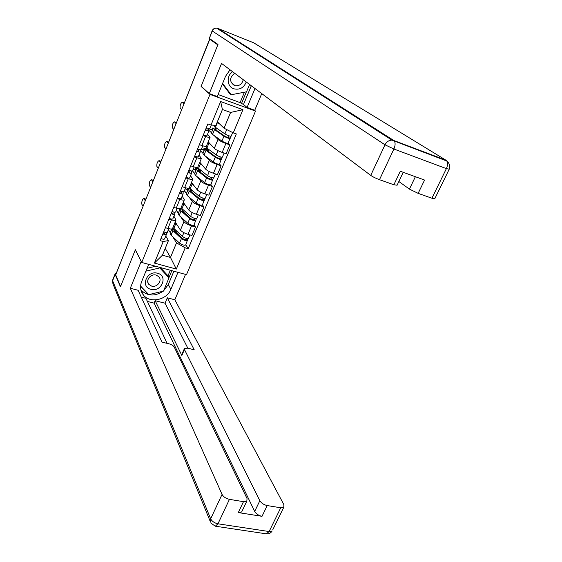 <?xml version="1.0" encoding="UTF-8"?>
<svg xmlns="http://www.w3.org/2000/svg" width="562" height="562" viewBox="0 0 562 562"><rect width="100%" height="100%" fill="white"/><g stroke="black" fill="none" stroke-linecap="round" stroke-linejoin="round"><path stroke-width="0.84" d="M254.326 110.11L255.52 111.086L209.984 94.402L141.736 262.461L135.365 249.732L120.598 286.43L115.688 274.867L209.781 39.27L217.817 44.855L201.084 86.443L209.984 94.402M141.736 262.461L186.5 274.656L255.52 111.086M209.879 38.806L185.39 100.331M209.781 39.27L211.073 39.776L209.858 38.933M141.498 291.826L141.968 291.945M116.222 273.511L137.95 218.618M175.218 221.997L180.444 230.104C181.772 231.713 184.294 233.125 188.003 234.333L191.937 235.485L195.471 227.034L191.537 225.861C187.82 224.638 185.291 223.233 183.943 221.653L180.845 217.016M173.918 216.215L176.004 220.086C175.456 220.655 173.925 220.585 171.417 219.875L167.905 228.453C170.412 229.141 171.944 229.198 172.499 228.601L172.583 228.397M167.905 228.453L165.397 227.715M194.059 224.976L195.471 227.034M178.006 208.565L179.25 208.945M171.417 219.875L168.909 219.131M176.356 210.286L178.33 213.244M183.317 202.32L188.748 210.055C190.118 211.6 192.661 212.991 196.384 214.241L200.325 215.436L203.908 206.879L199.96 205.664C196.236 204.399 193.679 203.008 192.295 201.498L189.057 197.058M173.728 207.35L176.243 208.116C178.751 208.839 180.276 208.938 180.809 208.404L180.887 208.214M202.432 204.919L203.908 206.879M185.144 188.86L187.244 189.527M182.165 196.11L184.357 199.777C183.83 200.29 182.313 200.177 179.798 199.433L177.29 198.66M184.399 190.68L186.451 193.49M191.509 182.404L197.157 189.752C198.562 191.228 201.14 192.604 204.87 193.89L208.825 195.133L212.45 186.465L208.495 185.2C204.758 183.9 202.172 182.531 200.746 181.083L197.36 176.847M182.172 186.725L184.687 187.518C187.202 188.277 188.713 188.425 189.232 187.947L189.303 187.771M210.919 184.61L212.45 186.465M193.216 169.183L195.337 169.872M190.518 175.751L192.822 179.208C192.316 179.664 190.806 179.503 188.291 178.723L185.769 177.915M194.677 173.489L192.506 170.911C192.063 171.192 190.869 170.96 188.923 170.216M199.805 162.235L205.671 169.183C207.125 170.595 209.724 171.958 213.469 173.279L217.431 174.571L221.105 165.797L217.143 164.476C213.391 163.142 210.778 161.779 209.31 160.409L205.769 156.384M190.715 165.832L193.237 166.654C195.759 167.448 197.262 167.638 197.754 167.223L197.817 167.069M219.517 164.034L221.105 165.797M201.393 149.253L203.528 149.977M198.983 155.126L201.4 158.379C200.915 158.765 199.412 158.554 196.89 157.746L194.368 156.91M203.008 153.243L200.065 150.483M208.207 141.821L214.298 148.354C215.794 149.689 218.421 151.037 222.18 152.4L226.142 153.742L229.865 144.848L225.896 143.486C222.13 142.109 219.496 140.767 217.986 139.46L214.27 135.646M199.377 144.666L201.906 145.523C204.428 146.352 205.924 146.591 206.395 146.232L206.451 146.092M228.221 143.198L229.865 144.848M208.579 128.705L211.825 129.836M207.554 134.241L210.083 137.269C209.619 137.599 208.13 137.339 205.608 136.496L203.079 135.625M211.438 132.737L208.79 130.251M165.242 248.369L170.476 257.445L176.51 242.882L172.738 236.728M170.3 232.752L168.403 229.661M176.51 242.882L185.207 247.807L176.313 269.086L154.388 263.079L163.226 241.527L168.452 240.571L165.769 236.075L166.478 234.354M166.507 234.284L167.406 232.106M168.452 240.571L162.432 255.197L170.476 257.445L176.313 269.086M217.368 121.771L224.048 128.234L230.589 112.449L222.419 109.506L215.892 125.361L211.01 125.038L207.856 123.935L160.114 240.641L163.226 241.527M211.01 125.038L220.648 101.553L242.946 109.688L233.258 132.857L224.048 128.234M185.207 247.807L188.249 248.678L236.328 133.932L233.258 132.857M201.442 86.576L201.084 86.443M185.783 244.786L188.249 248.678M207.434 148.473L207.181 149.085M215.984 127.715L215.632 128.558M154.388 263.079L162.432 255.197M230.589 112.449L242.946 109.688M222.419 109.506L220.648 101.553M167.406 232.078L167.364 232.19C166.872 232.605 165.671 232.457 163.753 231.748M145.263 198.906L145.797 199.468M164.729 233.644L163.057 233.441M164.764 233.567L164.87 232.127M163.24 233.511L163.296 232.865M166.64 232.429L166.464 234.375C165.973 234.79 164.771 234.642 162.854 233.94M164.624 238.871L164.575 238.983C164.083 239.412 162.875 239.272 160.957 238.569M145.277 200.775L143.872 198.484C142.334 199.384 141.638 201.266 141.786 204.132L143.064 206.317M174.332 229.001L173.679 229.345L174.403 230.919L182.917 238.822L187.497 240.009L185.713 244.948M174.677 229.31L174.122 230.645M173.412 228.116L172.653 228.228M171.888 228.945L172.913 230.631L181.421 238.541C183.957 240.283 186.008 240.943 187.567 240.515M171.867 228.945L170.153 233.125L171.059 235.148L179.524 243.114C182.053 244.863 184.097 245.517 185.664 245.074M174.157 230.553L175.695 231.01L175.92 230.462M175.695 231.01L177.395 233.701M186.324 238.358L185.699 239.862M172.956 227.505L182.32 236.384C184.863 238.119 186.907 238.78 188.467 238.358L188.516 238.239M174.81 222.981L177.676 225.805M188.115 238.548L187.497 240.009M175.681 211.923L175.639 212.022C175.161 212.394 173.96 212.218 172.035 211.495M152.787 180.1L153.328 180.627M172.984 213.504L171.312 213.258M173.012 213.427L173.089 211.867M174.852 212.218L174.733 214.234C174.255 214.607 173.054 214.438 171.129 213.715M172.857 218.801L172.815 218.906C172.337 219.285 171.136 219.124 169.211 218.407M152.843 181.828L151.403 179.671C149.822 180.578 149.113 182.474 149.274 185.355L150.602 187.441M184.055 191.502L184.02 191.6C183.556 191.923 182.362 191.719 180.423 190.989M160.395 161.076L160.936 161.561M181.343 193.096L179.678 192.815M181.371 193.026L181.4 191.34M183.156 191.747L183.1 193.841C182.636 194.171 181.442 193.967 179.503 193.237M181.196 198.47L181.161 198.569C180.697 198.906 179.496 198.716 177.564 197.986M160.5 162.657L159.025 160.634C157.402 161.547 156.679 163.458 156.847 166.359L158.231 168.34M177.985 272.338L170.876 289.311C166.865 300.08 149.935 303.663 143.387 294.994C140.359 291.067 139.776 286.606 141.638 281.618L148.691 264.358M116.165 273.364L115.154 273.778L115.161 274.319L120.451 286.796L135.316 249.851L141.287 261.569M141.153 261.527L130.307 288.257L138.104 290.273L162.004 342.146L168.811 343.754C171.501 344.513 173.314 345.63 174.255 347.105L247.048 498.571L246.837 501.1L241.667 511.968L238.302 512.579L262.011 516.33C258.632 515.565 256.188 513.935 254.684 511.441L154.136 303.157L147.406 301.443M167.09 343.347L145.944 298.338L141.273 297.143M154.136 303.157L155.154 300.691L165.052 303.22L167.314 297.818L174.838 299.764L283.894 504.697L283.761 507.317L280.726 507.788L267.217 505.568L262.011 516.33M185.53 274.397L174.838 299.764M130.307 288.257L222.053 494.412C223.472 496.906 225.938 498.55 229.437 499.358L243.479 501.669L246.837 501.1M254.684 511.441L259.841 500.7L184.455 349.501L184.448 348.475L187.56 348.18L194.199 349.747L167.314 297.818M259.841 500.7C261.372 503.159 263.831 504.788 267.217 505.568M141.694 292.275L142.179 292.402M184.455 349.501L181.877 355.486L155.154 300.691M242.208 510.823L241.667 511.968M181.877 355.486L181.87 354.439L184.315 348.784M187.87 348.257L165.052 303.22M173.883 271.221L168.319 284.541L170.876 289.311M140.865 289.802L141.111 290.118C147.532 296.258 154.901 296.603 163.219 291.172M163.556 290.898L168.319 284.541M168.909 277.705L171.846 270.666M140.57 286.36L148.53 294.376M167.947 275.942L170.321 270.252M148.01 293.828L148.298 294.432M230.034 69.786L225.502 76.369L217.269 96.524L209.303 93.601L221.547 63.422L370.73 175.393L384.991 144.799L212.288 30.994L209.324 38.42L217.993 44.433L201.14 86.302L209.303 93.601M255 88.529L247.069 107.447L254.741 110.257L261.759 93.601M218.084 94.514L240.093 102.614L243.494 104.483L247.069 107.447M398.851 181.505L409.431 189.106L415.374 176.714M434.855 198.576L431.925 198.231L418.142 193.356L409.431 189.106M397.102 185.172L393.871 184.772L379.491 179.685C375.823 178.316 372.901 176.882 370.73 175.393M418.142 193.356L424.577 180.051L400.292 171.248L393.871 184.772M209.324 38.42L212.106 30.84M251.312 85.761L243.494 104.483M241.428 103.717L246.374 91.838M240.093 102.614L244.421 92.217M150.939 289.346C161.477 292.528 168.46 275.809 157.571 273.272C146.921 269.978 139.994 286.957 150.939 289.346M151.628 286.107C157.135 287.835 162.678 280.445 158.723 276.623L156.159 275.113C150.735 273.371 145.158 280.586 148.923 284.456L151.628 286.107M147.103 268.257L155.695 266.262M160.318 267.526L167.708 275.506L168.993 277.86L163.465 291.116L148.768 294.621L140.591 286.072M145.923 271.137L159.784 267.919L168.993 277.86M159.439 267.287L159.784 267.919M232.619 71.732C226.17 75.828 226.907 86.59 233.694 88.768C239.538 90.166 243.739 87.904 246.289 81.989M234.663 73.264C229.359 77.598 229.254 81.68 234.354 85.494L235.176 85.74C239.44 86.091 242.124 84.075 243.227 79.692M249.598 84.476L246.542 91.81L231.228 94.746L229.5 93.306L222.383 83.991M231.228 94.746L222.608 83.45M179.243 208.734L179.777 209.717M182.657 209.415L181.751 209.752L182.517 211.249L191.206 218.899L195.794 220.149L193.995 225.123M182.819 209.556L182.228 210.975M182.158 208.98L181.512 208.593L180.058 209.029L181.027 210.933L189.71 218.59C192.288 220.297 194.34 220.971 195.878 220.62M179.959 209.268L178.189 213.574L179.152 215.499L187.792 223.219C190.356 224.933 192.408 225.608 193.946 225.236M182.812 211.509L183.641 211.762L184.09 210.673M183.641 211.762L184.469 212.97M194.656 218.372L194.002 219.953M181.055 207.814L190.623 216.398C193.202 218.105 195.253 218.787 196.784 218.442L196.833 218.33M182.938 203.233L185.882 205.98M196.44 218.604L195.794 220.149M187.68 188.2L187.174 189.429L187.785 190.251M188.916 188.144L189.696 188.389M190.441 191.066L191.031 189.633L189.921 189.914L190.729 191.326L199.601 198.723L204.196 200.037L202.383 205.046M191.031 189.633L189.647 188.832L188.221 189.19L189.246 190.982L198.112 198.386C200.718 200.058 202.777 200.753 204.294 200.479M188.13 189.401L186.324 193.792L187.343 195.611L196.159 203.072C198.765 204.751 200.824 205.446 202.341 205.151M191.733 192.162L192.323 190.602M203.1 198.133L202.411 199.791M189.253 187.877L199.032 196.166C201.646 197.831 203.704 198.534 205.214 198.267L205.256 198.168M191.164 183.247L194.199 185.903M204.877 198.407L204.196 200.037M190.813 190.16L192.359 190.644M188.677 188.916L188.158 188.228M168.101 141.821L168.642 142.27M189.808 172.436L188.151 172.113M189.837 172.372L189.794 170.539M191.551 170.996L191.579 173.18C191.129 173.468 189.935 173.237 187.996 172.492M189.647 177.88L189.612 177.971C189.162 178.266 187.968 178.042 186.022 177.304M168.249 143.261L166.738 141.364C165.073 142.291 164.329 144.216 164.511 147.132L165.952 149.007M201.133 149.878L197.536 149.169M175.892 122.34L176.44 122.748M198.386 151.501L196.728 151.136M198.407 151.445L198.274 149.45M200.03 149.97L200.163 152.253L196.588 151.473M198.203 157.023L194.6 156.348M176.089 123.626L174.55 121.87C172.836 122.811 172.077 124.743 172.274 127.679L173.77 129.443M209.844 128.663L206.254 127.848M183.781 102.614L184.329 102.994M207.069 130.293L205.418 129.892M207.09 130.244L206.816 128.073M208.572 128.642L208.86 131.051L205.299 130.187M206.872 135.899L203.282 135.126M184.027 103.759L182.446 102.136C180.69 103.092 179.917 105.045 180.121 107.995L181.674 109.639M196.63 168.972L195.934 168.122L195.253 169.773L195.885 170.553M195.934 168.122L199.053 169.141L200.508 170.904L200.072 171.965M198.751 170.904L199.285 169.612L198.196 169.829L199.046 171.157L208.109 178.287L212.703 179.671L210.876 184.715M199.285 169.612L197.88 168.818L196.482 169.099L197.564 170.785L206.612 177.922C209.261 179.559 211.326 180.276 212.815 180.079M196.405 169.288L194.564 173.756L195.639 175.47L204.638 182.671C207.28 184.308 209.345 185.024 210.834 184.807M211.649 177.634L210.926 179.376M197.381 167.406L207.547 175.674C210.195 177.304 212.26 178.028 213.75 177.838L213.785 177.747M199.496 163.001L202.622 165.572M213.419 177.957L212.703 179.671M198.955 170.398L200.508 170.904M207.167 150.49L207.638 149.337L206.226 148.558L204.849 148.754L205.987 150.335L204.034 155.077L202.91 153.468L204.779 148.923L204.118 148.199L203.437 149.871L204.09 150.602M204.118 148.199L205.221 148.572M207.638 149.337L206.57 149.485L207.469 150.728L216.714 157.592L221.323 159.039L219.482 164.125M205.987 150.335L215.225 157.198C217.908 158.793 219.981 159.531 221.449 159.418M204.034 155.077L213.23 162.004C215.906 163.605 217.972 164.343 219.447 164.209M208.516 151.508L208.755 150.925L207.54 149.583M220.311 156.875L219.545 158.702M205.818 146.401L206.914 148.087L216.173 154.922C218.857 156.51 220.929 157.255 222.39 157.149L222.426 157.065M207.926 142.502L211.164 144.989M222.074 157.241L221.323 159.039M207.202 150.398L208.755 150.925M213.089 128.719L212.408 128.031L211.712 129.724L212.394 130.412M212.408 128.031L213.251 128.326M215.689 129.822L216.103 128.81L215.056 128.895L215.998 130.047L225.439 136.629L230.048 138.147L228.193 143.268M216.103 128.81L214.67 128.045L213.328 128.15L214.522 129.618L223.95 136.201C226.669 137.76 228.748 138.519 230.188 138.491M213.265 128.298L211.361 132.927L212.541 134.423L221.927 141.069C224.638 142.636 226.718 143.394 228.158 143.345M217.065 130.791L215.85 129.436M229.078 135.842L228.284 137.753M214.508 125.27L214.255 125.888L215.457 127.342L224.905 133.897C227.631 135.449 229.71 136.215 231.151 136.194L231.179 136.123M217.143 122.312L219.826 124.146M230.834 136.257L230.048 138.147M216.742 130.567L217.108 130.693M217.986 139.46L214.298 148.354M209.31 160.409L205.671 169.183M200.746 181.083L197.157 189.752M192.295 201.498L188.748 210.055M183.943 221.653L180.444 230.104M196.89 157.746L193.237 166.654M188.291 178.723L184.687 187.518M179.798 199.433L176.243 208.116M205.608 136.496L201.906 145.523M217.143 164.476L213.469 173.279M208.495 185.2L204.87 193.89M199.96 205.664L196.384 214.241M191.537 225.861L188.003 234.333M225.896 143.486L222.18 152.4M138.238 218.4L116.201 273.448M138.034 218.913L138.512 217.719M185.586 99.846L209.745 38.827M143.984 198.618L145.579 199.103M172.913 230.631L171.059 235.148M181.421 238.541L179.524 243.114M175.66 223.971L173.799 228.502M183.865 232.668L182.32 236.384M151.501 179.777L153.096 180.276M159.102 160.711L160.697 161.231M238.302 512.579L243.479 501.669M229.437 499.358L217.965 523.812L269.121 531.54L280.726 507.788M115.161 274.319L112.604 280.719L210.673 518.831L222.053 494.412M217.965 523.812C214.473 523.046 212.043 521.381 210.673 518.831L210.94 523.138L215.302 526.201L217.965 523.812M269.121 531.54L266.332 533.837C268.798 534.097 270.743 533.148 272.17 530.992L269.121 531.54M272.739 529.833L283.761 507.317M210.223 521.388L112.934 283.88L112.604 280.164L115.105 273.898M448.869 163.401L445.989 160.226L253.595 42.761L217.81 28.402L393.737 140.465L445.989 160.226L446.804 161.02C447.907 162.98 447.766 165.516 446.39 168.621L393.885 149.014L379.491 179.685M431.925 198.231L446.39 168.621L449.235 169.162M393.885 149.014C395.269 145.804 395.465 143.212 394.482 141.245L393.737 140.465L391.946 140.121C388.897 140.226 386.579 141.786 384.991 144.799L393.885 149.014M434.7 198.899L449.129 169.415C450.31 166.127 449.537 163.331 446.804 161.02L391.946 140.121L216.616 28.135C214.508 27.995 213.012 28.894 212.12 30.812L212.288 30.994C213.174 29.076 214.621 28.121 216.616 28.135L217.635 28.339M181.027 210.933L179.152 215.499M189.71 218.59L187.792 223.219M183.809 204.182L181.919 208.769M192.225 212.548L190.623 216.398M189.246 190.982L187.343 195.611M198.112 198.386L196.159 203.072M192.063 184.153L190.146 188.797M200.69 192.183L199.032 196.166M166.795 141.42L168.396 141.961M174.578 121.898L176.18 122.46M182.453 102.144L184.062 102.72L182.446 102.136M197.564 170.785L195.639 175.47M206.612 177.922L204.638 182.671M200.416 163.865L198.477 168.572M209.261 171.55L207.547 175.674M215.225 157.198L213.23 162.004M208.874 143.324L206.914 148.087M217.944 150.651L216.173 154.922M214.522 129.618L212.541 134.423M223.95 136.201L221.927 141.069M217.445 122.523L215.457 127.342M226.711 129.569L224.905 133.897M210.083 137.269L206.395 146.232M201.4 158.379L197.754 167.223M192.822 179.208L189.232 187.947M184.357 199.777L180.809 208.404M176.004 220.086L172.499 228.601M185.453 99.65L185.27 100.647M167.364 232.19L168.797 228.692M164.575 238.983L166.464 234.375M143.872 198.484L145.46 198.969M189.914 234.895L188.467 238.358M175.639 212.022L177.135 208.369M172.815 218.906L174.733 214.234M151.403 179.671L152.997 180.17M184.02 191.6L185.586 187.785M181.161 198.569L183.1 193.841M159.025 160.634L160.627 161.146M141.111 290.118L143.387 294.994M215.302 526.201L266.332 533.837M112.555 280.29L112.934 283.88M396.948 185.502L403.221 172.309M147.82 282.222L148.923 284.456M231.151 82.558L235.176 85.74M198.302 214.825L196.784 218.442M206.788 194.494L205.214 198.267M192.506 170.911L194.136 166.935M189.612 177.971L191.579 173.18M166.738 141.364L168.34 141.905M201.105 149.956L202.805 145.811M198.168 157.107L200.163 152.253M174.55 121.87L176.152 122.425M209.816 128.726L211.319 125.059M206.844 135.969L208.86 131.051M215.394 173.904L213.75 177.838M224.105 153.054L222.39 157.149M232.668 132.555L231.151 136.194"/></g></svg>
